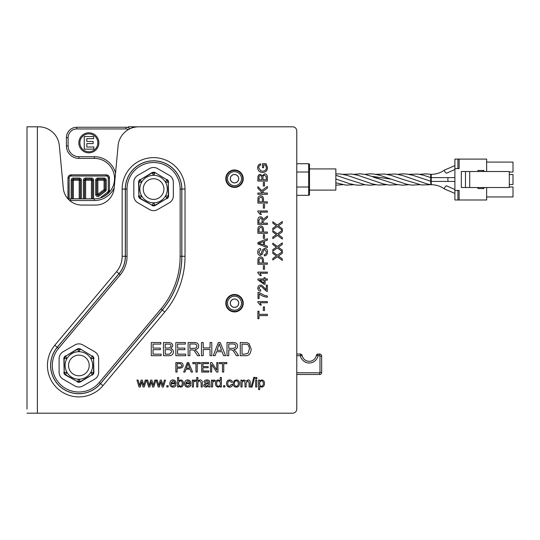 <?xml version="1.0" encoding="UTF-8"?>
<svg xmlns="http://www.w3.org/2000/svg" width="540" height="540" viewBox="0 0 540 540"><rect width="100%" height="100%" fill="white"/><g stroke="black" fill="none" stroke-linecap="round" stroke-linejoin="round"><path stroke-width="0.81" d="M419.735 174.332L425.642 173.84L430.718 174.332L430.718 184.7L421.47 184.97L402.968 179.422M370.393 179.543L383.062 183.843L389.212 185.051L397.784 184.7M342.86 174.339L351.871 174.035L358.04 175.325L370.258 179.496M397.784 174.339L402.401 173.833L406.796 174.042L412.952 175.325L431.244 181.413L431.244 184.7C436.171 184.748 440.546 186.158 444.366 188.919A1.897 0.506 -53.6 0 1 444.292 188.723A1.897 0.506 -53.6 0 1 445.284 186.826A1.897 0.506 -53.6 0 1 446.614 185.861L454.896 189.554M335.853 173.867L340.902 174.049L347.045 175.325L359.282 179.496M364.838 184.707L359.775 185.207L355.597 184.984L349.663 183.708L337.284 179.489M486.648 187.529L486.648 199.982L454.896 199.982L454.896 159.097L486.648 159.097L486.648 171.511M486.648 196.951L513 196.951L513 186.988L509.308 186.988M509.308 174.542L513 174.542L513 184.498L509.308 184.498M486.648 162.088L513 162.088L513 172.051L509.308 172.051M482.713 187.529L483.867 188.568L483.867 187.529M477.927 171.511L477.927 170.471L483.867 170.471L482.713 171.511M469.712 187.529L509.308 187.529L509.308 171.511L461.329 171.511L461.329 187.529L469.712 187.529L469.712 171.511M483.867 188.568L477.927 188.568L477.927 187.529M465.48 187.529L465.48 171.511M454.896 168.602L459.128 168.602L459.128 159.097M459.128 199.982L459.128 190.431L454.896 190.431M309.461 168.925L335.853 168.925L335.853 190.114L309.461 190.114M309.494 194.488L309.494 164.552A0.83 0.83 0 0 0 308.664 163.728L308.664 195.318A0.83 0.83 -0 0 0 309.494 194.488L309.494 194.461M296.771 163.728L308.644 163.728M63.133 379.188A8.046 8.039 150 0 1 59.11 372.229L59.11 358.682A8.046 8.039 -150 0 1 63.133 351.729L74.864 344.952A8.046 8.039 -90 0 1 82.897 344.952L94.628 351.729A8.046 8.039 -30 0 1 98.644 358.682L98.644 372.229A8.046 8.039 30 0 1 94.628 379.188L82.897 385.958A8.046 8.039 90 0 1 74.864 385.958L63.133 379.188M80.528 349.427L77.463 349.306L65.819 356.015L64.172 358.87L64.186 372.31L65.597 374.76L77.234 381.49L80.291 381.611L91.935 374.895L93.575 372.31L93.575 358.607L92.158 356.157L80.528 349.063A3.294 3.294 -90 0 0 77.234 349.063L77.234 349.427M77.463 349.306L78.88 351.702L80.291 349.306M65.819 356.015L77.234 349.063M80.528 349.063L91.935 356.015M65.502 355.833A3.294 3.294 -150 0 0 63.855 358.682L64.172 358.87M64.186 358.607L66.967 358.58L65.597 356.157M64.172 372.046L63.855 358.682M63.855 372.229A3.294 3.294 150 0 0 65.502 375.077L65.819 374.895M65.597 374.76L66.967 372.337L64.186 372.31M77.234 381.49L65.502 375.077M77.234 381.854A3.294 3.294 90 0 0 80.528 381.854L80.528 381.49M80.291 381.611L78.88 379.215L77.463 381.611M91.935 374.895L80.528 381.854M92.252 375.077A3.294 3.294 30 0 0 93.899 372.229L93.582 372.046M93.575 372.31L90.794 372.337L92.158 374.76M93.582 358.87L93.899 372.229M93.899 358.682A3.294 3.294 -30 0 0 92.252 355.833M92.158 356.157L90.794 358.58L93.575 358.607M92.637 365.459A13.757 13.757 0 0 0 66.967 358.58A13.757 13.757 0 0 0 78.88 379.215A13.757 13.757 0 0 0 92.637 365.459M89.208 365.459A10.334 10.334 0 0 0 73.71 356.508A10.334 10.334 0 0 0 73.71 374.402A10.334 10.334 0 0 0 89.208 365.459M137.835 202.797A8.046 8.039 150 0 1 133.819 195.845L133.819 182.297A8.046 8.039 -150 0 1 137.835 175.338L149.567 168.568A8.046 8.039 -90 0 1 157.599 168.568L169.331 175.338A8.046 8.039 -30 0 1 173.347 182.297L173.347 195.845A8.046 8.039 30 0 1 169.331 202.797L157.599 209.574A8.046 8.039 90 0 1 149.567 209.574L137.835 202.797M155.23 173.036L151.936 173.036L140.306 179.766L138.881 182.48L138.888 195.919L140.522 198.511L152.172 205.22L155 205.22L166.644 198.511L168.278 195.919L168.278 182.216L166.867 179.766L155.23 172.672A3.294 3.294 -90 0 0 151.936 172.672L151.936 173.036M152.172 172.915L153.583 175.311L155 172.915M140.522 179.631L151.936 172.672M155.23 172.672L166.644 179.631M140.211 179.449A3.294 3.294 -150 0 0 138.564 182.297L138.881 182.48M138.888 182.216L141.669 182.189L140.306 179.766M138.881 195.656L138.564 182.297M138.564 195.845A3.294 3.294 150 0 0 140.211 198.693L140.522 198.511M140.306 198.369L141.669 195.946L138.888 195.919M151.936 205.099L140.211 198.693M151.936 205.463A3.294 3.294 90 0 0 155.23 205.463L155.23 205.099M155 205.22L153.583 202.824L152.172 205.22M166.644 198.511L155.23 205.463M166.961 198.693A3.294 3.294 30 0 0 168.608 195.845L168.291 195.656M168.278 195.919L165.497 195.946L166.867 198.369M168.291 182.48L168.608 195.845M168.608 182.297A3.294 3.294 -30 0 0 166.961 179.449M166.867 179.766L165.497 182.189L168.278 182.216M167.339 189.068A13.757 13.757 0 0 0 141.669 182.189A13.757 13.757 0 0 0 153.583 202.824A13.757 13.757 0 0 0 167.339 189.068M163.917 189.068A10.334 10.334 0 0 0 148.419 180.124A10.334 10.334 0 0 0 148.419 198.018A10.334 10.334 0 0 0 163.917 189.068M282.292 237.539L282.292 239.051L277.378 235.386L272.808 238.613L272.808 237.128L276.399 234.63L272.808 231.977L272.808 230.614L277.317 233.901L282.292 230.351L282.292 231.89L278.323 234.691L282.292 237.539M282.292 258.91L282.292 260.422L277.378 256.75L272.808 259.983L272.808 258.498L276.399 256L272.808 253.348L272.808 251.978L277.317 255.272L282.292 251.721L282.292 253.26L278.323 256.061L282.292 258.91M261.86 177.748L261.752 176.546L260.449 175.588C259.443 175.446 258.957 176.222 258.998 177.903L258.998 179.793L261.86 179.793L261.86 177.748M266.24 177.431L266.2 176.58L264.607 175.183C263.493 175.156 262.953 175.966 262.98 177.606L262.98 179.793L266.24 179.793L266.24 177.431M267.361 177.437L267.361 181.055L257.877 181.055L257.877 177.498C257.958 175.419 258.768 174.373 260.307 174.353L262.312 175.682L264.613 173.887C266.504 173.981 267.422 175.163 267.361 177.437M267.361 193.05L267.361 194.312L257.877 194.312L257.877 193.05L262.575 193.05L257.877 188.339L257.877 186.638L261.725 190.613L267.361 186.462L267.361 188.116L262.568 191.498L264.074 193.05L267.361 193.05M262.386 199.395C262.359 197.829 261.785 197.087 260.658 197.154L259.079 198.241L258.998 201.845L262.386 201.845L262.386 199.395M267.361 201.845L267.361 203.101L257.877 203.101L257.965 198.079C258.208 196.675 259.092 195.932 260.624 195.858C262.386 195.703 263.351 196.884 263.507 199.409L263.507 201.845L267.361 201.845M257.837 210.971L267.361 210.971L267.361 212.132L259.943 212.132L261.347 214.461L260.219 214.461L257.837 211.721L257.837 210.971M262.062 220.482C262.035 218.882 261.502 218.106 260.462 218.147L258.923 220.178L258.923 223.175L262.062 223.175L262.062 220.482M267.361 223.175L267.361 224.438L257.877 224.438L257.877 220.226C257.857 217.951 258.721 216.824 260.462 216.851C261.873 216.83 262.73 217.721 263.048 219.517L267.361 216.081L267.361 217.654L263.189 221.022L263.149 221.724L263.149 223.175L267.361 223.175M262.386 229.588C262.359 228.029 261.785 227.279 260.658 227.347L259.079 228.44L258.998 232.045L262.386 232.045L262.386 229.588M267.361 232.045L267.361 233.3L257.877 233.3L257.965 228.278C258.208 226.874 259.092 226.132 260.624 226.058C262.386 225.896 263.351 227.084 263.507 229.608L263.507 232.045L267.361 232.045M267.523 251.775C267.449 254.354 266.375 255.704 264.31 255.825L264.209 254.644C265.606 254.502 266.335 253.564 266.402 251.836L264.789 249.48L263.453 250.594L262.386 254.124L260.327 255.474C258.687 255.359 257.816 254.246 257.708 252.126C257.789 249.885 258.734 248.697 260.543 248.549L260.638 249.75L258.815 252.072L260.24 254.266L261.083 253.894L262.366 249.885L264.681 248.272C266.416 248.393 267.368 249.561 267.523 251.775M262.386 260.537C262.359 258.971 261.785 258.228 260.658 258.296L259.079 259.382L258.998 262.987L262.386 262.987L262.386 260.537M267.361 262.987L267.361 264.242L257.877 264.242L257.965 259.22C258.208 257.816 259.092 257.074 260.624 257C262.386 256.844 263.351 258.026 263.507 260.55L263.507 262.987L267.361 262.987M257.837 272.113L267.361 272.113L267.361 273.274L259.943 273.274L261.347 275.603L260.219 275.603L257.837 272.862L257.837 272.113M259.74 280.132L264.019 283.102L264.019 280.132L259.74 280.132M267.361 278.964L267.361 280.132L265.093 280.132L265.093 284.243L264.019 284.243L257.877 279.923L257.877 278.964L264.019 278.964L264.019 277.688L265.093 277.688L265.093 278.964L267.361 278.964M259.119 293.875L259.119 298.519L257.999 298.519L257.999 292.383L258.903 292.383L264.749 295.549L267.361 295.994L267.361 297.196C264.452 297.014 261.704 295.906 259.119 293.875M264.512 306.929L264.512 310.52L263.338 310.52L263.338 306.929L264.512 306.929M267.361 314.334L267.361 315.596L258.998 315.596L258.998 318.715L257.877 318.715L257.877 311.195L258.998 311.195L258.998 314.334L267.361 314.334M257.837 301.59L267.361 301.59L267.361 302.751L259.943 302.751L261.347 305.08L260.219 305.08L257.837 302.339L257.837 301.59M266.24 289.764L266.24 285.113L267.361 285.113L267.361 291.384L266.551 291.249L263.858 288.954C262.312 287.05 261.171 286.18 260.442 286.328L258.802 288.117L260.699 289.966L260.577 291.168C258.775 290.959 257.857 289.933 257.837 288.083C257.965 286.187 258.842 285.201 260.469 285.127C261.374 284.891 262.69 285.822 264.418 287.928L266.24 289.764M264.512 265.673L264.512 269.264L263.338 269.264L263.338 265.673L264.512 265.673M263.473 241.63L258.869 243.297L263.473 244.856L263.473 241.63M267.361 246.26L267.361 247.59L257.877 243.945L257.877 242.588L267.361 238.707L267.361 240.145L264.492 241.238L264.492 245.221L267.361 246.26M264.512 234.731L264.512 238.322L263.338 238.322L263.338 234.731L264.512 234.731M264.512 204.532L264.512 208.123L263.338 208.123L263.338 204.532L264.512 204.532M264.512 182.432L264.512 186.023L263.338 186.023L263.338 182.432L264.512 182.432M263.642 164.93L263.642 167.711L262.521 167.711L262.521 163.701L266.038 163.701L267.523 167.623C267.347 170.708 265.727 172.321 262.663 172.469C259.504 172.334 257.857 170.748 257.708 167.717C257.728 165.571 258.667 164.281 260.53 163.843L260.84 164.97C259.484 165.308 258.802 166.219 258.788 167.711L260.672 170.816L262.582 171.173C265.133 171.011 266.402 169.857 266.389 167.697L265.403 164.93L263.642 164.93M282.292 250.06L282.292 251.573L277.378 247.907L272.808 251.141L272.808 249.649L276.399 247.158L272.808 244.505L272.808 243.135L277.317 246.429L282.292 242.872L282.292 244.418L278.323 247.212L282.292 250.06M282.292 228.697L282.292 230.209L277.378 226.537L272.808 229.77L272.808 228.285L276.399 225.788L272.808 223.135L272.808 221.765L277.317 225.059L282.292 221.508L282.292 223.047L278.323 225.848L282.292 228.697M37.375 126.812L38.671 126.812A20.75 20.75 0 0 1 59.339 145.651L63.281 188.129A18.677 18.677 0 0 0 81.877 205.079L95.56 205.079A18.677 18.677 0 0 0 114.156 188.129L118.098 145.651A20.75 20.75 0 0 1 138.76 126.812L292.619 126.812A4.151 4.151 0 0 1 296.771 130.964L296.771 409.037A4.151 4.151 0 0 1 292.619 413.188L37.375 413.188L37.375 126.812L27 126.812L27 409.037M243.23 303.203A8.714 8.714 0 0 1 230.155 310.75A8.714 8.714 0 0 1 230.155 295.657A8.714 8.714 0 0 1 243.23 303.203M243.23 178.693A8.714 8.714 0 0 1 230.155 186.239A8.714 8.714 0 0 1 230.155 171.146A8.714 8.714 0 0 1 243.23 178.693M256.804 378.824L255.636 378.824L255.636 377.487L256.804 377.487L256.804 378.824M252.018 387.133L251.073 387.133L253.82 377.332L254.765 377.332L252.018 387.133M229.669 386.174L231.397 384.46L232.544 384.608C232.214 386.235 231.262 387.072 229.675 387.126C227.698 387.086 226.658 385.898 226.557 383.562C226.645 381.206 227.691 380.005 229.682 379.944C231.215 379.978 232.132 380.707 232.436 382.124L231.296 382.3L229.736 380.902C228.488 380.869 227.826 381.746 227.752 383.535C227.826 385.337 228.46 386.215 229.669 386.174M212.598 386.978L211.43 386.978L211.43 380.099L212.483 380.099L212.483 381.139L213.968 379.944L215.163 380.315L214.758 381.402L213.907 381.146L212.794 382.016L212.598 386.978M208.791 386.978L208.562 386.127L206.03 387.126C204.491 387.045 203.708 386.39 203.681 385.162L205.349 383.191L208.46 382.617L208.136 381.308L206.813 380.909L205.025 382.219L203.884 382.064C204.134 380.653 205.166 379.951 206.975 379.944C208.649 380.012 209.513 380.518 209.581 381.463L210.006 386.978L208.791 386.978M193.448 386.978L192.287 386.978L192.287 380.099L193.334 380.099L193.334 381.139L194.825 379.944L196.013 380.315L195.608 381.402L194.758 381.146L193.644 382.016L193.448 386.978M187.812 386.174L189.628 384.757L190.836 384.905C190.431 386.35 189.425 387.092 187.812 387.126C185.713 387.065 184.626 385.891 184.538 383.596C184.66 381.226 185.733 380.005 187.751 379.944C189.709 380.005 190.748 381.2 190.876 383.528L185.74 383.839C185.902 385.371 186.59 386.154 187.812 386.174M178.632 386.113L178.632 386.978L177.552 386.978L177.552 377.487L178.72 377.487L178.72 380.876L180.596 379.944C182.466 380.093 183.438 381.254 183.512 383.434C183.337 385.844 182.345 387.072 180.542 387.126L178.632 386.113M173.077 386.174L174.893 384.757L176.101 384.905C175.696 386.35 174.69 387.092 173.077 387.126C170.978 387.065 169.884 385.891 169.803 383.596C169.925 381.226 170.991 380.005 173.009 379.944C174.967 380.005 176.013 381.2 176.135 383.528L171.005 383.839C171.167 385.371 171.855 386.154 173.077 386.174M159.401 386.978L158.186 386.978L156.101 380.099L157.302 380.099L158.794 385.546L160.252 380.099L161.447 380.099L162.817 385.398L164.389 380.099L165.53 380.099L163.364 386.978L162.169 386.978L160.805 381.686L159.401 386.978M140.252 386.978L139.036 386.978L136.951 380.099L138.152 380.099L139.644 385.546L141.102 380.099L142.304 380.099L143.667 385.398L145.247 380.099L146.381 380.099L144.221 386.978L143.019 386.978L141.656 381.686L140.252 386.978M211.68 372.046L210.485 372.046L210.485 362.556L211.768 362.556L216.756 370.008L216.756 362.556L217.958 362.556L217.958 372.046L216.675 372.046L211.68 364.595L211.68 372.046M197.222 372.046L195.959 372.046L195.959 363.677L192.841 363.677L192.841 362.556L200.36 362.556L200.36 363.677L197.222 363.677L197.222 372.046M184.997 372.046L183.668 372.046L187.312 362.556L188.669 362.556L192.55 372.046L191.12 372.046L190.019 369.171L186.037 369.171L184.997 372.046M177.113 372.046L175.858 372.046L175.858 362.556L180.887 362.651C182.284 362.894 183.026 363.778 183.107 365.303C183.263 367.072 182.075 368.037 179.557 368.192L177.113 368.192L177.113 372.046M245.032 355.698L240.273 355.698L240.273 342.522L247.158 342.711L249.089 343.656L251.168 349.043C250.857 353.815 248.812 356.029 245.032 355.698M228.751 355.698L227.003 355.698L227.003 342.522L232.848 342.522C236.014 342.502 237.573 343.703 237.539 346.12C237.566 348.077 236.324 349.272 233.834 349.704L236.324 352.114L238.606 355.698L236.425 355.698L234.677 352.957C233.354 350.845 232.376 349.832 231.741 349.906L228.751 349.846L228.751 355.698M215.102 355.698L213.253 355.698L218.315 342.522L220.205 342.522L225.585 355.698L223.601 355.698L222.075 351.715L216.547 351.715L215.102 355.698M185.693 355.698L175.851 355.698L175.851 342.522L185.396 342.522L185.396 344.081L177.599 344.081L177.599 348.104L184.903 348.104L184.903 349.663L177.599 349.663L177.599 354.146L185.693 354.146L185.693 355.698M161.129 355.698L151.288 355.698L151.288 342.522L160.826 342.522L160.826 344.081L153.036 344.081L153.036 348.104L160.333 348.104L160.333 349.663L153.036 349.663L153.036 354.146L161.129 354.146L161.129 355.698M168.48 355.698L163.458 355.698L163.458 342.522L168.399 342.522C171.281 342.644 172.739 343.771 172.766 345.897L170.924 348.692C172.557 349.218 173.387 350.285 173.414 351.884C173.286 354.51 171.639 355.779 168.48 355.698M189.871 355.698L188.123 355.698L188.123 342.522L193.968 342.522C197.134 342.502 198.693 343.703 198.659 346.12C198.686 348.077 197.451 349.272 194.954 349.704L197.444 352.114L199.726 355.698L197.546 355.698L195.797 352.957C194.474 350.845 193.496 349.832 192.868 349.906L189.871 349.846L189.871 355.698M203.209 355.698L201.46 355.698L201.46 342.522L203.209 342.522L203.209 347.936L210.04 347.936L210.04 342.522L211.788 342.522L211.788 355.698L210.04 355.698L210.04 349.495L203.209 349.495L203.209 355.698M208.764 372.046L201.677 372.046L201.677 362.556L208.541 362.556L208.541 363.677L202.932 363.677L202.932 366.579L208.19 366.579L208.19 367.7L202.932 367.7L202.932 370.926L208.764 370.926L208.764 372.046M223.736 372.046L222.48 372.046L222.48 363.677L219.355 363.677L219.355 362.556L226.874 362.556L226.874 363.677L223.736 363.677L223.736 372.046M149.83 386.978L148.615 386.978L146.522 380.099L147.724 380.099L149.222 385.546L150.674 380.099L151.875 380.099L153.245 385.398L154.818 380.099L155.952 380.099L153.792 386.978L152.591 386.978L151.234 381.686L149.83 386.978M168.163 386.978L166.84 386.978L166.84 385.655L168.163 385.655L168.163 386.978M197.876 386.978L196.709 386.978L196.709 377.487L197.876 377.487L197.876 380.896L199.935 379.944C201.535 379.904 202.325 380.795 202.304 382.624L202.304 386.978L201.143 386.978L201.143 382.624L199.699 380.95C198.504 380.957 197.897 381.706 197.876 383.218L197.876 386.978M221.4 386.978L220.32 386.978L220.32 386.107L218.396 387.126C216.56 386.998 215.575 385.796 215.44 383.542C215.514 381.281 216.486 380.079 218.342 379.944L220.232 380.889L220.232 377.487L221.4 377.487L221.4 386.978M224.876 386.978L223.553 386.978L223.553 385.655L224.876 385.655L224.876 386.978M236.324 387.126C234.293 387.092 233.219 385.891 233.105 383.535L234.171 380.714L236.324 379.944C238.343 380.018 239.416 381.186 239.544 383.44C239.416 385.918 238.343 387.146 236.324 387.126M242.075 386.978L240.907 386.978L240.907 380.099L241.947 380.099L241.947 381.065L244.033 379.944L245.977 381.152L248.103 379.944C249.494 379.931 250.202 380.707 250.229 382.259L250.229 386.978L249.068 386.978L249.068 382.644L247.84 380.957L246.159 382.982L246.159 386.978L244.991 386.978L244.991 382.516L243.769 380.957C242.669 380.896 242.102 381.713 242.075 383.413L242.075 386.978M256.804 386.978L255.636 386.978L255.636 380.099L256.804 380.099L256.804 386.978M259.74 389.61L258.572 389.61L258.572 380.099L259.639 380.099L259.639 380.997L261.63 379.944C263.507 380.106 264.472 381.287 264.539 383.481C264.391 385.789 263.399 387.005 261.549 387.126L259.74 386.262L259.74 389.61M27 304.06L27 297.837M261.461 386.174C262.602 386.195 263.23 385.297 263.338 383.481C263.23 381.733 262.622 380.855 261.515 380.855C260.395 380.876 259.76 381.787 259.632 383.576C259.733 385.331 260.341 386.195 261.461 386.174M236.324 386.174C237.573 386.181 238.248 385.29 238.343 383.495C238.241 381.787 237.573 380.923 236.324 380.909C235.076 380.902 234.401 381.78 234.306 383.542C234.401 385.297 235.076 386.174 236.324 386.174M218.511 386.174C219.632 386.181 220.239 385.337 220.34 383.643C220.246 381.794 219.618 380.882 218.464 380.909C217.337 380.882 216.729 381.76 216.641 383.542C216.756 385.304 217.384 386.181 218.511 386.174M193.617 348.34C195.838 348.3 196.918 347.558 196.864 346.12C196.898 344.783 195.959 344.068 194.042 343.98L189.871 343.98L189.871 348.34L193.617 348.34M168.048 348.057L169.715 347.909L171.052 346.1C171.241 344.702 170.174 344.027 167.839 344.081L165.206 344.081L165.206 348.057L168.048 348.057M168.487 354.146L169.675 354.085L171.612 351.871C171.646 350.332 170.525 349.576 168.251 349.616L165.206 349.616L165.206 354.146L168.487 354.146M221.528 350.298L219.22 343.906L217.053 350.298L221.528 350.298M232.497 348.34C234.718 348.3 235.798 347.558 235.744 346.12C235.778 344.783 234.839 344.068 232.922 343.98L228.751 343.98L228.751 348.34L232.497 348.34M244.829 354.146L248.056 353.221L249.372 349.009C249.244 346.329 248.468 344.77 247.043 344.351L242.021 344.081L242.021 354.146L244.829 354.146M179.57 367.072C181.13 367.045 181.879 366.464 181.811 365.344L180.718 363.764L177.113 363.677L177.113 367.072L179.57 367.072M189.628 368.152L187.96 363.555L186.401 368.152L189.628 368.152M174.906 382.88L174.467 381.571L173.023 380.902L171.065 382.88L174.906 382.88M178.949 385.276L180.441 386.174C181.568 386.168 182.196 385.283 182.311 383.535C182.21 381.753 181.602 380.876 180.488 380.902C179.361 380.93 178.733 381.787 178.619 383.481L178.949 385.276M189.648 382.88L189.203 381.571L187.758 380.902L185.807 382.88L189.648 382.88M206.564 383.967L204.923 385.135L206.307 386.215L208.271 385.115L208.46 383.954L208.467 383.528L206.564 383.967M27 413.188L37.375 413.188M132.253 127.859L132.347 126.812L176.398 126.812M132.347 126.812L128.183 126.812L128.102 127.669L128.183 126.812M80.251 198.855A1.053 1.053 135 0 0 80.258 198.815L80.258 180.232A1.053 1.053 45 0 0 79.198 179.179L73.366 179.179L73.366 180.232L72.313 180.232L72.313 198.815L73.366 198.855M92.495 198.855A1.053 1.053 135 0 0 92.502 198.815L92.502 180.232A1.053 1.053 45 0 0 91.442 179.179L85.61 179.179L85.61 180.232L84.557 180.232L84.557 198.815L85.61 198.855M95.675 194.407L96.728 194.407L96.728 180.157L95.675 180.157L95.675 194.407A2.106 2.106 116.6 0 0 99.043 196.094L105.408 191.322A2.106 2.106 26.6 0 0 106.252 189.635L106.252 180.157A2.106 2.106 -45 0 0 104.139 178.045L97.781 178.045A2.106 2.106 -135 0 0 95.675 180.157M97.781 178.045L97.855 180.232L96.802 180.232L96.802 194.258L97.855 194.258L98.489 195.102L104.699 190.445L104.065 189.601L105.118 189.601L105.118 180.232A1.053 1.053 45 0 0 104.065 179.179L97.855 179.179A1.053 1.053 -45 0 0 96.802 180.232L97.781 179.098L104.139 179.098L105.199 180.157L105.199 189.635L104.774 190.478L98.415 195.251L99.043 196.094M98.415 195.251L96.802 194.258A1.053 1.053 -153.4 0 0 98.489 195.102L98.415 195.251M79.198 198.855L80.291 198.855M73.291 178.045L73.291 179.098L79.279 179.098L80.332 180.157L79.198 180.232L79.279 178.045L73.291 178.045A2.106 2.106 -135 0 0 71.179 180.157L71.179 198.855M72.239 198.855L72.239 180.157L73.366 179.179A1.053 1.053 -45 0 0 72.313 180.232L71.179 180.157M91.442 198.855L92.536 198.855M85.536 178.045L85.536 179.098L91.523 179.098L92.576 180.157L91.442 180.232L91.523 178.045L85.536 178.045A2.106 2.106 -135 0 0 83.43 180.157L83.43 198.855M84.483 198.855L84.483 180.157L85.61 179.179A1.053 1.053 -45 0 0 84.557 180.232L83.43 180.157M106.252 180.157L104.065 180.232L104.139 178.045M105.408 191.322L104.699 190.445A1.053 1.053 116.6 0 0 105.118 189.601L106.252 189.635M97.821 142.823A8.957 8.957 0 0 0 84.375 135.061A8.957 8.957 0 0 0 84.375 150.586A8.957 8.957 0 0 0 97.821 142.823M93.879 149.148L84.254 149.148L84.254 136.499L93.636 136.499L93.636 138.638L86.812 138.638L86.812 141.446L93.164 141.446L93.164 143.586L86.812 143.586L86.812 147.008L93.879 147.008L93.879 149.148M78.84 142.823A10.017 10.017 0 0 1 93.866 134.15A10.017 10.017 0 0 1 93.866 151.497A10.017 10.017 0 0 1 78.84 142.823M129.951 128.776A6.224 6.224 0 0 0 125.881 127.258L76.802 127.258A10.375 10.375 0 0 0 66.427 137.633L66.427 145.935A12.454 12.454 0 0 0 78.88 158.389L94.318 158.389A20.23 20.23 0 0 1 114.554 178.619A20.23 20.23 0 0 1 94.318 198.855L70.578 198.855A12.454 12.454 0 0 0 68.168 199.085M69.714 200.576A10.766 10.766 0 0 1 70.578 200.536L94.318 200.536A21.917 21.917 0 0 0 114.176 187.907M115.547 173.144A21.917 21.917 0 0 0 94.318 156.701L78.88 156.701A10.766 10.766 0 0 1 68.114 145.935L68.114 137.633A8.687 8.687 0 0 1 76.802 128.945L125.881 128.945A4.536 4.536 0 0 1 128.297 129.641M296.771 354.044L300.456 354.044A1.661 1.661 0 0 1 302.083 355.394A7.263 7.263 0 0 0 316.359 355.394A1.661 1.661 0 0 1 317.986 354.044L319.599 354.044A2.072 2.072 0 0 1 321.671 356.117L321.671 372.411A2.072 2.072 0 0 1 319.599 374.483L296.771 374.483M300.456 354.044L300.429 355.732L296.771 355.732M316.359 355.394L318.013 355.732A8.95 8.95 0 0 1 300.429 355.732M296.771 372.796L319.599 372.796A0.392 0.392 0 0 0 319.984 372.411L319.984 356.117A0.392 0.392 0 0 0 319.599 355.732L318.013 355.732M309.494 168.082L309.494 190.958M230.297 178.693A4.219 4.219 0 0 1 236.621 175.041A4.219 4.219 0 0 1 236.621 182.345A4.219 4.219 0 0 1 230.297 178.693M230.297 303.203A4.219 4.219 0 0 1 236.621 299.551A4.219 4.219 0 0 1 236.621 306.855A4.219 4.219 0 0 1 230.297 303.203M296.771 195.318L308.59 195.318A0.83 0.83 -90 0 0 309.42 194.488M230.364 303.203A4.151 4.151 0 0 0 236.588 306.794A4.151 4.151 0 0 0 236.588 299.606A4.151 4.151 0 0 0 230.364 303.203M230.364 178.693A4.151 4.151 0 0 0 236.588 182.291A4.151 4.151 0 0 0 236.588 175.102A4.151 4.151 0 0 0 230.364 178.693M454.896 181.413L448.079 181.413L447.808 179.516L448.079 177.62L454.896 177.62M391.075 179.138L372.391 176.404M353.842 174.326L359.775 173.833L364.628 174.292L375.388 177.464L381.314 179.523L373.727 177.343M430.718 174.332L431.244 174.332L431.244 181.413L448.079 181.413M431.244 174.332C436.171 174.285 440.546 172.881 444.366 170.12A1.897 0.506 53.6 0 0 444.292 170.316A1.897 0.506 53.6 0 0 445.284 172.213A1.897 0.506 53.6 0 0 446.614 173.178L454.896 169.479M483.867 170.471L483.867 171.511M457.927 168.602L457.927 159.097M457.927 199.982L457.927 190.431M122.148 256.284A23.909 23.909 0 0 1 116.552 271.647L54.797 345.249A31.435 31.435 0 0 0 58.671 389.536A31.435 31.435 0 0 0 102.958 385.661L164.72 312.066A86.778 86.778 0 0 0 185.024 256.284L185.024 189.068A31.435 31.435 0 0 0 153.583 157.633A31.435 31.435 0 0 0 122.148 189.068L122.148 256.284L125.307 256.284L125.307 189.068A28.276 28.276 0 0 1 153.583 160.792A28.276 28.276 0 0 1 181.859 189.068L181.859 256.284A83.619 83.619 0 0 1 162.297 310.034L100.541 383.63A28.276 28.276 0 0 1 60.703 387.119A28.276 28.276 0 0 1 57.22 347.281L118.975 273.679A27.068 27.068 0 0 0 125.307 256.284L125.388 256.284A27.142 27.142 0 0 1 119.036 273.733L116.552 271.647M54.797 345.249L57.274 347.328A28.202 28.202 0 0 0 60.75 387.058A28.202 28.202 0 0 0 100.481 383.582L162.236 309.98A83.545 83.545 0 0 0 181.784 256.284L181.784 189.068L185.024 189.068M102.958 385.661L99.218 382.523A26.555 26.555 0 0 1 61.81 385.796A26.555 26.555 0 0 1 58.536 348.388L57.274 347.328L119.036 273.733L120.299 274.793A28.789 28.789 0 0 0 127.028 256.284L125.388 256.284L125.388 189.068A28.202 28.202 0 0 1 153.583 160.873A28.202 28.202 0 0 1 181.784 189.068L180.137 189.068L180.137 256.284L185.024 256.284M164.72 312.066L160.974 308.927L99.218 382.523M122.148 189.068L127.028 189.068A26.555 26.555 0 0 1 153.583 162.513A26.555 26.555 0 0 1 180.137 189.068M127.028 256.284L127.028 189.068M180.137 256.284A81.898 81.898 0 0 1 160.974 308.927M58.536 348.388L120.299 274.793M103.397 196.702L108.196 193.246L104.017 196.378L108.196 193.246L109.458 190.715L109.458 177.998C109.269 176.081 108.216 175.028 106.299 174.839L71.138 174.839C69.221 175.028 68.168 176.081 67.973 177.998L68.087 198.997M67.973 198.875L67.973 177.998L67.973 198.875M108.081 193.185L109.343 190.66L108.29 190.66A2.106 2.106 26.6 0 1 107.447 192.341L108.081 193.185M109.343 178.112C109.154 176.195 108.101 175.142 106.184 174.947L106.184 176.006A2.106 2.106 -45 0 1 108.29 178.112L109.343 178.112M71.246 174.947C69.329 175.142 68.276 176.195 68.087 178.112L69.14 178.112A2.106 2.106 -135 0 1 71.246 176.006L71.246 174.947M69.14 198.936L69.14 178.112M71.246 176.006L106.184 176.006M108.29 178.112L108.29 190.66M107.447 192.341L101.675 196.675L102.134 197.282M101.675 196.675A4.219 4.219 -153.4 0 0 100.609 197.849M81.385 198.855L81.385 180.157A2.106 2.106 -45 0 0 79.279 178.045M93.629 198.855L93.629 180.157A2.106 2.106 -45 0 0 91.523 178.045M80.332 198.855L80.332 180.157L81.385 180.157M92.576 198.855L92.576 180.157L93.629 180.157M73.366 198.815L73.366 180.232L79.198 180.232L79.198 198.815L73.366 198.815M85.61 198.815L85.61 180.232L91.442 180.232L91.442 198.815L85.61 198.815M104.065 180.232L104.065 189.601L97.855 194.258L97.855 180.232L104.065 180.232M70.578 198.855L70.578 200.536M94.318 198.855L94.318 200.536M94.318 158.389L94.318 156.701M78.88 158.389L78.88 156.701M66.427 145.935L68.114 145.935M66.427 137.633L68.114 137.633M76.802 127.258L76.802 128.945M125.881 127.258L125.881 128.945M300.456 355.705L302.083 355.394M317.986 355.705L317.986 354.044M319.599 355.732L319.599 354.044M319.984 356.117L321.671 356.117M319.984 372.411L321.671 372.411M319.599 372.796L319.599 374.483M242.804 303.203A8.289 8.289 0 0 1 230.371 310.379A8.289 8.289 0 0 1 230.371 296.028A8.289 8.289 0 0 1 242.804 303.203M242.757 303.203A8.242 8.242 0 0 0 234.515 294.962A8.242 8.242 0 0 0 226.274 303.203A8.242 8.242 0 0 0 234.515 311.445A8.242 8.242 0 0 0 242.757 303.203M242.804 178.693A8.289 8.289 0 0 1 230.371 185.868A8.289 8.289 0 0 1 230.371 171.518A8.289 8.289 0 0 1 242.804 178.693M242.757 178.693A8.242 8.242 0 0 0 234.515 170.451A8.242 8.242 0 0 0 226.274 178.693A8.242 8.242 0 0 0 234.515 186.935A8.242 8.242 0 0 0 242.757 178.693M308.59 163.728A0.83 0.83 90 0 1 309.42 164.552M227.516 178.693A7 7 0 0 1 238.012 172.631A7 7 0 0 1 238.012 184.754A7 7 0 0 1 227.516 178.693M227.516 303.203A7 7 0 0 1 238.012 297.142A7 7 0 0 1 238.012 309.265A7 7 0 0 1 227.516 303.203M296.771 172.024L309.359 172.024M296.771 187.016L309.359 187.016M448.079 177.62L430.718 177.62L423.907 175.325L417.757 174.042L408.753 174.332M386.795 184.7L378.236 185.044L372.08 183.836L359.33 179.516M386.795 174.339L395.597 174.008L402.401 175.453L414.065 179.456M375.82 184.7L369.887 185.2L365.047 184.741L348.34 179.51M414.241 179.51C419.789 181.366 427.558 184.37 430.718 184.7L431.244 184.7M335.853 179.024L337.244 179.476M348.374 179.523L335.853 175.264M419.735 184.7L411.838 185.119L406.566 184.234L392.269 179.51M403.286 179.523L390.974 175.325L384.601 174.008L375.82 174.332M353.842 184.714L345.951 185.119L335.853 182.817M381.314 179.523L380.95 179.408M408.753 184.7L402.401 185.2L396.482 184.437L381.287 179.516M392.303 179.523L379.991 175.331L374.072 174.062L369.887 173.84L364.838 174.332M342.86 184.7L335.853 185.173M444.366 170.12L454.896 165.611L444.366 170.12M444.366 188.912L454.896 193.428L444.366 188.919M167.015 186.104L167.339 189.034M140.029 191.403L139.826 189.068M108.493 175.723L107.676 175.156M69.707 175.176L68.972 175.696"/></g></svg>
